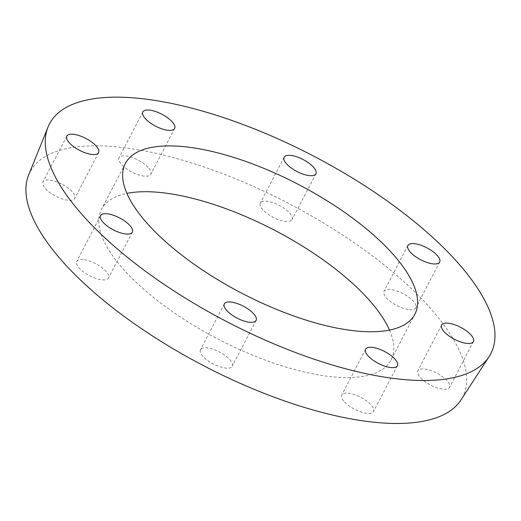 <?xml version="1.0" encoding="UTF-8"?>
<svg xmlns="http://www.w3.org/2000/svg" width="521" height="521" viewBox="0 0 521 521"><rect width="100%" height="100%" fill="white"/><g stroke="black" fill="none" stroke-linecap="round" stroke-linejoin="round"><path stroke-width="0.39" stroke-dasharray="2.6 1.95" d="M200.383 349.904A17.909 6.727 27.5 0 0 213.545 364.075A17.909 6.727 27.5 0 0 232.262 366.23A17.909 6.727 27.5 0 0 219.478 351.994A17.909 6.727 27.5 0 0 200.481 349.689A17.909 6.727 27.5 0 0 200.383 349.904M344.537 401.997A17.909 6.727 27.5 0 0 361.131 412.046A17.909 6.727 27.5 0 0 373.537 411.544A17.909 6.727 27.5 0 0 360.753 397.308A17.909 6.727 27.5 0 0 341.756 395.003A17.909 6.727 27.5 0 0 344.537 401.997M431.127 385.351A17.909 6.727 27.5 0 0 449.571 387.37A17.909 6.727 27.5 0 0 436.787 373.127A17.909 6.727 27.5 0 0 417.79 370.828A17.909 6.727 27.5 0 0 431.127 385.351M409.434 309.708A17.909 6.727 27.5 0 0 415.823 307.859A17.909 6.727 27.5 0 0 403.039 293.623A17.909 6.727 27.5 0 0 384.049 291.317A17.909 6.727 27.5 0 0 391.219 302.115A17.909 6.727 27.5 0 0 409.434 309.708M292.164 219.387A17.909 6.727 27.5 0 0 279.009 205.215A17.909 6.727 27.5 0 0 260.285 203.06A17.909 6.727 27.5 0 0 273.069 217.296A17.909 6.727 27.5 0 0 292.066 219.601A17.909 6.727 27.5 0 0 292.164 219.387M148.01 167.287A17.909 6.727 27.5 0 0 131.416 157.244A17.909 6.727 27.5 0 0 119.009 157.746A17.909 6.727 27.5 0 0 131.793 171.982A17.909 6.727 27.5 0 0 150.79 174.288A17.909 6.727 27.5 0 0 148.01 167.287M61.419 183.939A17.909 6.727 27.5 0 0 42.976 181.92A17.909 6.727 27.5 0 0 55.76 196.163A17.909 6.727 27.5 0 0 74.757 198.462A17.909 6.727 27.5 0 0 61.419 183.939M83.113 259.575A17.909 6.727 27.5 0 0 76.724 261.425A17.909 6.727 27.5 0 0 89.508 275.668A17.909 6.727 27.5 0 0 108.505 277.967A17.909 6.727 27.5 0 0 101.328 267.175A17.909 6.727 27.5 0 0 83.113 259.575M28.622 175.082A243.808 91.598 -152.5 0 1 194.939 163.978A243.808 91.598 -152.5 0 1 424.693 301.998A243.808 91.598 -152.5 0 1 460.864 400.089M389.493 330.086A163.203 61.315 -152.5 0 1 391.037 360.004A163.203 61.315 -152.5 0 1 278.032 364.57A163.203 61.315 -152.5 0 1 126.844 273.03A163.203 61.315 -152.5 0 1 101.51 209.286A163.203 61.315 -152.5 0 1 126.896 193.389M224.33 303.88L200.481 349.689M256.111 320.422L232.262 366.23M365.605 349.194L341.756 395.003M397.38 365.735L373.537 411.544M441.639 325.019L417.79 370.828M473.42 341.561L449.571 387.37M407.891 245.508L384.049 291.317M439.672 262.05L415.823 307.859M315.908 173.793L292.066 219.601M284.134 157.251L260.285 203.06M174.639 128.472L150.79 174.288M142.858 111.93L119.009 157.746M98.599 152.653L74.757 198.462M66.825 136.111L42.976 181.92M132.347 232.158L108.505 277.967M100.573 215.616L76.724 261.425M391.037 360.004L414.885 314.196M125.359 163.477L101.51 209.286"/><path stroke-width="0.78" d="M224.232 304.095A17.909 6.727 -152.5 0 1 224.33 303.88A17.909 6.727 -152.5 0 1 243.327 306.179A17.909 6.727 -152.5 0 1 256.111 320.422A17.909 6.727 -152.5 0 1 237.387 318.266A17.909 6.727 -152.5 0 1 224.232 304.095M368.386 356.188A17.909 6.727 -152.5 0 1 365.605 349.194A17.909 6.727 -152.5 0 1 384.602 351.499A17.909 6.727 -152.5 0 1 397.38 365.735A17.909 6.727 -152.5 0 1 384.98 366.237A17.909 6.727 -152.5 0 1 368.386 356.188M454.976 339.542A17.909 6.727 -152.5 0 1 441.639 325.019A17.909 6.727 -152.5 0 1 460.636 327.318A17.909 6.727 -152.5 0 1 473.42 341.561A17.909 6.727 -152.5 0 1 454.976 339.542M433.283 263.9A17.909 6.727 -152.5 0 1 415.068 256.306A17.909 6.727 -152.5 0 1 407.891 245.508A17.909 6.727 -152.5 0 1 426.888 247.814A17.909 6.727 -152.5 0 1 439.672 262.05A17.909 6.727 -152.5 0 1 433.283 263.9M316.013 173.578A17.909 6.727 -152.5 0 1 315.908 173.793A17.909 6.727 -152.5 0 1 296.918 171.487A17.909 6.727 -152.5 0 1 284.134 157.251A17.909 6.727 -152.5 0 1 302.851 159.406A17.909 6.727 -152.5 0 1 316.013 173.578M171.858 121.478A17.909 6.727 -152.5 0 1 174.639 128.472A17.909 6.727 -152.5 0 1 155.642 126.173A17.909 6.727 -152.5 0 1 142.858 111.93A17.909 6.727 -152.5 0 1 155.265 111.429A17.909 6.727 -152.5 0 1 171.858 121.478M85.262 138.13A17.909 6.727 -152.5 0 1 98.599 152.653A17.909 6.727 -152.5 0 1 79.609 150.348A17.909 6.727 -152.5 0 1 66.825 136.111A17.909 6.727 -152.5 0 1 85.262 138.13M106.961 213.766A17.909 6.727 -152.5 0 1 125.177 221.366A17.909 6.727 -152.5 0 1 132.347 232.158A17.909 6.727 -152.5 0 1 113.35 229.859A17.909 6.727 -152.5 0 1 100.573 215.616A17.909 6.727 -152.5 0 1 106.961 213.766M452.182 256.547A248.784 93.467 -152.5 0 1 489.089 356.638A248.784 93.467 -152.5 0 1 226.961 321.744A248.784 93.467 -152.5 0 1 48.03 127.033A248.784 93.467 -152.5 0 1 217.739 115.708A248.784 93.467 -152.5 0 1 452.182 256.547M389.552 250.451A163.203 61.315 -152.5 0 1 414.885 314.196A163.203 61.315 -152.5 0 1 301.88 318.761A163.203 61.315 -152.5 0 1 150.686 227.215A163.203 61.315 -152.5 0 1 125.359 163.477A163.203 61.315 -152.5 0 1 238.357 158.912A163.203 61.315 -152.5 0 1 389.552 250.451M489.089 356.638L460.864 400.089A243.808 91.598 -152.5 0 1 203.978 365.892A243.808 91.598 -152.5 0 1 28.622 175.082L48.03 127.033M126.896 193.389A163.203 61.315 -152.5 0 1 365.709 296.26A163.203 61.315 -152.5 0 1 389.493 330.086"/></g></svg>

